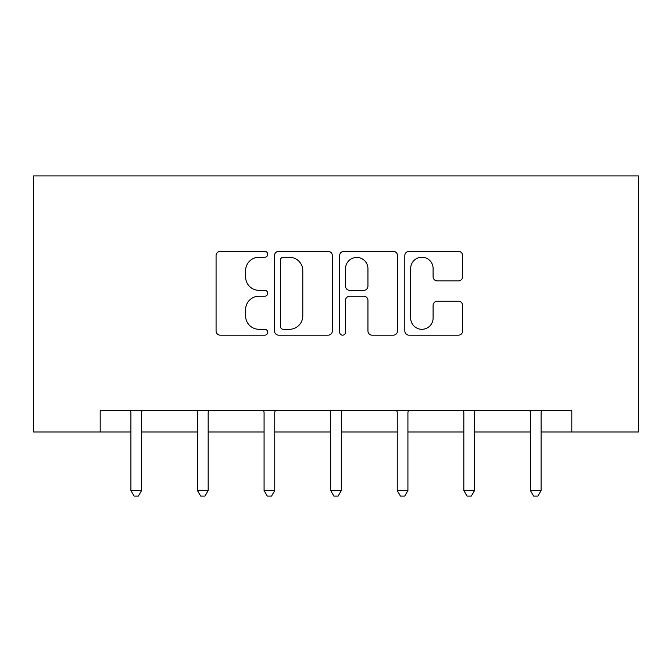 <?xml version="1.0" encoding="UTF-8"?>
<svg xmlns="http://www.w3.org/2000/svg" width="672" height="672" viewBox="0 0 672 672"><rect width="100%" height="100%" fill="white"/><g stroke="black" fill="none" stroke-linecap="round" stroke-linejoin="round"><path stroke-width="1.01" d="M267.708 254.31A2.932 2.932 0 0 0 264.776 251.378L220.265 251.378A4.192 4.192 0 0 0 216.073 255.57L216.073 330.985A4.192 4.192 0 0 0 220.265 335.168L264.776 335.168A2.932 2.932 0 0 0 267.708 332.237A2.932 2.932 0 0 0 264.776 329.305L259.014 329.305A13.406 13.406 0 0 1 245.608 315.899L245.608 309.616A13.406 13.406 0 0 1 259.014 296.209L264.776 296.209A2.932 2.932 0 0 0 267.708 293.278A2.932 2.932 0 0 0 264.776 290.346L259.014 290.346A13.406 13.406 0 0 1 245.608 276.94L245.608 270.656A13.406 13.406 0 0 1 259.014 257.25L264.776 257.25A2.932 2.932 0 0 0 267.708 254.31M458.438 280.913A4.192 4.192 0 0 0 462.63 276.73L462.63 255.57A4.192 4.192 0 0 0 458.438 251.378L409.004 251.378A4.192 4.192 0 0 0 404.813 255.57L404.813 330.985A4.192 4.192 0 0 0 409.004 335.168L458.438 335.168A4.192 4.192 0 0 0 462.63 330.985L462.63 305.424A4.192 4.192 0 0 0 458.438 301.232L437.279 301.232A4.192 4.192 0 0 0 433.096 305.424L433.096 318.1A11.206 11.206 0 0 1 421.882 329.305A11.206 11.206 0 0 1 410.676 318.1L410.676 268.456A11.206 11.206 0 0 1 421.882 257.25A11.206 11.206 0 0 1 433.096 268.456L433.096 276.73A4.192 4.192 0 0 0 437.279 280.913L458.438 280.913M100.187 431.995L100.187 410.651L571.813 410.651L571.813 431.995L638.4 431.995L638.4 175.904L33.6 175.904L33.6 431.995L130.914 431.995M332.338 255.57A4.192 4.192 0 0 0 328.146 251.378L278.712 251.378A4.192 4.192 0 0 0 274.52 255.57L274.52 330.985A4.192 4.192 0 0 0 278.712 335.168L328.146 335.168A4.192 4.192 0 0 0 332.338 330.985L332.338 255.57M343.854 251.378L393.288 251.378A4.192 4.192 0 0 1 397.48 255.57L397.48 330.985A4.192 4.192 0 0 1 393.288 335.168L372.137 335.168A4.192 4.192 0 0 1 367.945 330.985L367.945 300.401A4.192 4.192 0 0 0 363.754 296.209L349.717 296.209A4.192 4.192 0 0 0 345.534 300.401L345.534 332.237A2.932 2.932 0 0 1 342.602 335.168A2.932 2.932 0 0 1 339.662 332.237L339.662 255.57A4.192 4.192 0 0 1 343.854 251.378M141.582 431.995L197.501 431.995M208.169 431.995L264.079 431.995M274.756 431.995L330.666 431.995M341.334 431.995L397.244 431.995M407.921 431.995L463.831 431.995M474.499 431.995L530.418 431.995M541.086 431.995L571.813 431.995M283.315 257.25A2.932 2.932 0 0 0 280.384 260.182L280.384 326.374A2.932 2.932 0 0 0 283.315 329.305L289.388 329.305A13.406 13.406 0 0 0 302.795 315.899L302.795 270.656A13.406 13.406 0 0 0 289.388 257.25L283.315 257.25M367.945 268.666A11.206 11.206 0 0 0 356.74 257.452A11.206 11.206 0 0 0 345.534 268.666L345.534 286.154A4.192 4.192 0 0 0 349.717 290.346L363.754 290.346A4.192 4.192 0 0 0 367.945 286.154L367.945 268.666M142.145 410.651L141.893 411.272A4.267 4.267 0 0 0 141.582 412.868L141.582 490.552L130.914 490.552L130.914 412.868A4.267 4.267 0 0 0 130.603 411.272L130.351 410.651M141.582 490.552L138.382 496.096L134.114 496.096L130.914 490.552M208.732 410.651L208.48 411.272A4.267 4.267 0 0 0 208.169 412.868L208.169 490.552L197.501 490.552L197.501 412.868A4.267 4.267 0 0 0 197.19 411.272L196.938 410.651M208.169 490.552L204.968 496.096L200.701 496.096L197.501 490.552M275.31 410.651L275.058 411.272A4.267 4.267 0 0 0 274.756 412.868L274.756 490.552L264.079 490.552L264.079 412.868A4.267 4.267 0 0 0 263.777 411.272L263.525 410.651M274.756 490.552L271.547 496.096L267.28 496.096L264.079 490.552M341.897 410.651L341.645 411.272A4.267 4.267 0 0 0 341.334 412.868L341.334 490.552L330.666 490.552L330.666 412.868A4.267 4.267 0 0 0 330.355 411.272L330.103 410.651M341.334 490.552L338.134 496.096L333.866 496.096L330.666 490.552M408.475 410.651L408.223 411.272A4.267 4.267 0 0 0 407.921 412.868L407.921 490.552L397.244 490.552L397.244 412.868A4.267 4.267 0 0 0 396.942 411.272L396.69 410.651M407.921 490.552L404.72 496.096L400.453 496.096L397.244 490.552M475.062 410.651L474.81 411.272A4.267 4.267 0 0 0 474.499 412.868L474.499 490.552L463.831 490.552L463.831 412.868A4.267 4.267 0 0 0 463.52 411.272L463.268 410.651M474.499 490.552L471.299 496.096L467.032 496.096L463.831 490.552M541.649 410.651L541.397 411.272A4.267 4.267 0 0 0 541.086 412.868L541.086 490.552L530.418 490.552L530.418 412.868A4.267 4.267 0 0 0 530.107 411.272L529.855 410.651M541.086 490.552L537.886 496.096L533.618 496.096L530.418 490.552"/></g></svg>
